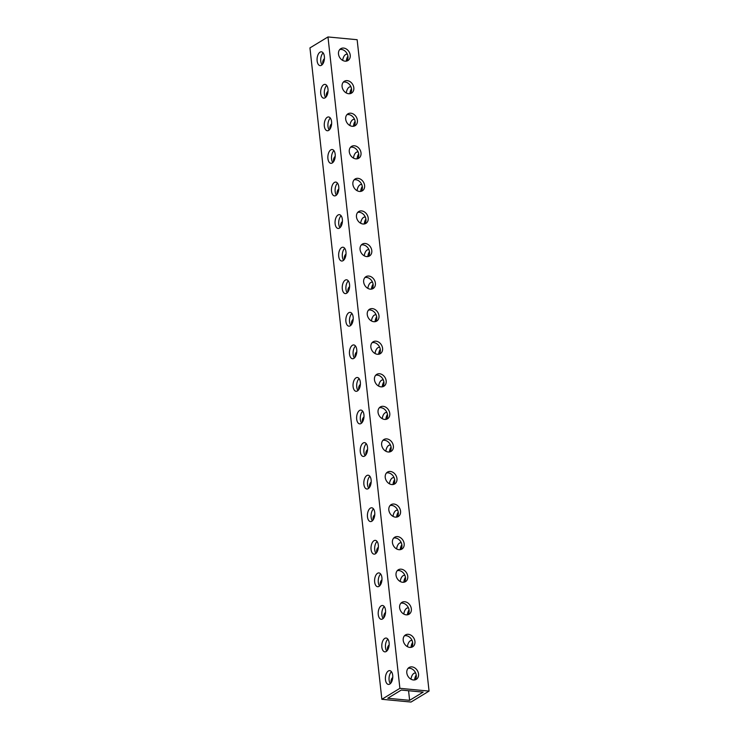 <?xml version="1.0" encoding="UTF-8"?>
<svg xmlns="http://www.w3.org/2000/svg" width="739" height="739" viewBox="0 0 739 739"><rect width="100%" height="100%" fill="white"/><g stroke="black" fill="none" stroke-linecap="round" stroke-linejoin="round"><path stroke-width="1.11" d="M412.113 640.574A6.928 3.658 -84.6 0 0 411.651 640.473A6.928 3.658 -84.6 0 0 407.401 646.643M412.639 642.44A6.928 3.658 -84.6 0 0 411.004 647.382M408.519 608.003A6.928 3.658 -84.6 0 0 408.057 607.901A6.928 3.658 -84.6 0 0 403.808 614.072M409.046 609.869A6.928 3.658 -84.6 0 0 407.411 614.811M404.926 575.441A6.928 3.658 -84.6 0 0 404.455 575.339A6.928 3.658 -84.6 0 0 400.215 581.501M405.452 577.298A6.928 3.658 -84.6 0 0 403.817 582.24M401.323 542.869A6.928 3.658 -84.6 0 0 400.861 542.768A6.928 3.658 -84.6 0 0 396.612 548.929M401.85 544.726A6.928 3.658 -84.6 0 0 400.215 549.668M397.73 510.298A6.928 3.658 -84.6 0 0 397.268 510.196A6.928 3.658 -84.6 0 0 393.019 516.367M398.256 512.164A6.928 3.658 -84.6 0 0 396.621 517.106M394.136 477.727A6.928 3.658 -84.6 0 0 393.675 477.625A6.928 3.658 -84.6 0 0 389.425 483.796M394.663 479.593A6.928 3.658 -84.6 0 0 393.028 484.535M390.543 445.164A6.928 3.658 -84.6 0 0 390.081 445.063A6.928 3.658 -84.6 0 0 385.832 451.224M391.07 447.021A6.928 3.658 -84.6 0 0 389.435 451.963M386.94 412.593A6.928 3.658 -84.6 0 0 386.479 412.491A6.928 3.658 -84.6 0 0 382.229 418.653M387.467 414.45A6.928 3.658 -84.6 0 0 385.832 419.392M383.347 380.022A6.928 3.658 -84.6 0 0 382.885 379.92A6.928 3.658 -84.6 0 0 378.636 386.091M383.874 381.878A6.928 3.658 -84.6 0 0 382.239 386.83M379.754 347.45A6.928 3.658 -84.6 0 0 379.292 347.348A6.928 3.658 -84.6 0 0 375.042 353.519M380.28 349.316A6.928 3.658 -84.6 0 0 378.645 354.258M376.16 314.888A6.928 3.658 -84.6 0 0 375.698 314.786A6.928 3.658 -84.6 0 0 371.449 320.948M376.687 316.745A6.928 3.658 -84.6 0 0 375.052 321.687M372.558 282.316A6.928 3.658 -84.6 0 0 372.096 282.215A6.928 3.658 -84.6 0 0 367.846 288.376M373.084 284.173A6.928 3.658 -84.6 0 0 371.449 289.115M368.964 249.745A6.928 3.658 -84.6 0 0 368.502 249.643A6.928 3.658 -84.6 0 0 364.253 255.814M369.491 251.602A6.928 3.658 -84.6 0 0 367.856 256.553M365.371 217.174A6.928 3.658 -84.6 0 0 364.909 217.072A6.928 3.658 -84.6 0 0 360.66 223.243M365.897 219.04A6.928 3.658 -84.6 0 0 364.262 223.982M361.777 184.611A6.928 3.658 -84.6 0 0 361.316 184.51A6.928 3.658 -84.6 0 0 357.066 190.671M362.304 186.468A6.928 3.658 -84.6 0 0 360.669 191.41M358.175 152.04A6.928 3.658 -84.6 0 0 357.713 151.938A6.928 3.658 -84.6 0 0 353.464 158.1M358.701 153.897A6.928 3.658 -84.6 0 0 357.066 158.839M354.581 119.469A6.928 3.658 -84.6 0 0 354.12 119.367A6.928 3.658 -84.6 0 0 349.87 125.538M355.108 121.325A6.928 3.658 -84.6 0 0 353.473 126.267M350.988 86.897A6.928 3.658 -84.6 0 0 350.526 86.796A6.928 3.658 -84.6 0 0 346.277 92.966M351.515 88.763A6.928 3.658 -84.6 0 0 349.88 93.705M347.395 54.326A6.928 3.658 -84.6 0 0 346.933 54.224A6.928 3.658 -84.6 0 0 342.684 60.395M347.921 56.192A6.928 3.658 -84.6 0 0 346.286 61.134M389.111 642.754A6.928 3.658 -84.6 0 0 386.137 638.062A6.928 3.658 -84.6 0 0 381.86 647.161A6.928 3.658 -84.6 0 0 384.834 651.853A6.928 3.658 -84.6 0 0 389.111 642.754M386.737 651.105A6.928 3.658 95.4 0 1 385.499 647.503A6.928 3.658 95.4 0 1 387.873 639.161M385.509 610.192A6.928 3.658 -84.6 0 0 382.543 605.49A6.928 3.658 -84.6 0 0 378.266 614.589A6.928 3.658 -84.6 0 0 381.232 619.291A6.928 3.658 -84.6 0 0 385.509 610.192M383.144 618.534A6.928 3.658 95.4 0 1 381.906 614.94A6.928 3.658 95.4 0 1 384.28 606.59M381.915 577.621A6.928 3.658 -84.6 0 0 378.941 572.919A6.928 3.658 -84.6 0 0 374.664 582.027A6.928 3.658 -84.6 0 0 377.638 586.72A6.928 3.658 -84.6 0 0 381.915 577.621M379.55 585.962A6.928 3.658 95.4 0 1 378.313 582.369A6.928 3.658 95.4 0 1 380.677 574.018M378.322 545.049A6.928 3.658 -84.6 0 0 375.347 540.357A6.928 3.658 -84.6 0 0 371.07 549.456A6.928 3.658 -84.6 0 0 374.045 554.148A6.928 3.658 -84.6 0 0 378.322 545.049M375.957 553.391A6.928 3.658 95.4 0 1 374.719 549.798A6.928 3.658 95.4 0 1 377.084 541.456M374.728 512.478A6.928 3.658 -84.6 0 0 371.754 507.785A6.928 3.658 -84.6 0 0 367.477 516.884A6.928 3.658 -84.6 0 0 370.451 521.577A6.928 3.658 -84.6 0 0 374.728 512.478M372.354 520.829A6.928 3.658 95.4 0 1 371.117 517.226A6.928 3.658 95.4 0 1 373.491 508.885M371.126 479.907A6.928 3.658 -84.6 0 0 368.161 475.214A6.928 3.658 -84.6 0 0 363.884 484.313A6.928 3.658 -84.6 0 0 366.849 489.015A6.928 3.658 -84.6 0 0 371.126 479.907M368.761 488.257A6.928 3.658 95.4 0 1 367.523 484.664A6.928 3.658 95.4 0 1 369.897 476.313M367.532 447.344A6.928 3.658 -84.6 0 0 364.558 442.643A6.928 3.658 -84.6 0 0 360.281 451.741A6.928 3.658 -84.6 0 0 363.255 456.443A6.928 3.658 -84.6 0 0 367.532 447.344M365.168 455.686A6.928 3.658 95.4 0 1 363.93 452.092A6.928 3.658 95.4 0 1 366.295 443.742M363.939 414.773A6.928 3.658 -84.6 0 0 360.965 410.08A6.928 3.658 -84.6 0 0 356.688 419.179A6.928 3.658 -84.6 0 0 359.662 423.872A6.928 3.658 -84.6 0 0 363.939 414.773M361.574 423.114A6.928 3.658 95.4 0 1 360.336 419.521A6.928 3.658 95.4 0 1 362.701 411.18M360.346 382.202A6.928 3.658 -84.6 0 0 357.371 377.509A6.928 3.658 -84.6 0 0 353.094 386.608A6.928 3.658 -84.6 0 0 356.069 391.3A6.928 3.658 -84.6 0 0 360.346 382.202M357.972 390.552A6.928 3.658 95.4 0 1 356.743 386.95A6.928 3.658 95.4 0 1 359.108 378.608M356.743 349.63A6.928 3.658 -84.6 0 0 353.778 344.937A6.928 3.658 -84.6 0 0 349.501 354.036A6.928 3.658 -84.6 0 0 352.466 358.738A6.928 3.658 -84.6 0 0 356.743 349.63M354.378 357.981A6.928 3.658 95.4 0 1 353.14 354.378A6.928 3.658 95.4 0 1 355.514 346.037M353.15 317.068A6.928 3.658 -84.6 0 0 350.184 312.366A6.928 3.658 -84.6 0 0 345.898 321.465A6.928 3.658 -84.6 0 0 348.873 326.167A6.928 3.658 -84.6 0 0 353.15 317.068M350.785 325.409A6.928 3.658 95.4 0 1 349.547 321.816A6.928 3.658 95.4 0 1 351.912 313.465M349.556 284.497A6.928 3.658 -84.6 0 0 346.582 279.795A6.928 3.658 -84.6 0 0 342.305 288.903A6.928 3.658 -84.6 0 0 345.279 293.595A6.928 3.658 -84.6 0 0 349.556 284.497M347.191 292.838A6.928 3.658 95.4 0 1 345.954 289.245A6.928 3.658 95.4 0 1 348.318 280.903M345.963 251.925A6.928 3.658 -84.6 0 0 342.988 247.232A6.928 3.658 -84.6 0 0 338.711 256.331A6.928 3.658 -84.6 0 0 341.686 261.024A6.928 3.658 -84.6 0 0 345.963 251.925M343.589 260.267A6.928 3.658 95.4 0 1 342.36 256.673A6.928 3.658 95.4 0 1 344.725 248.332M342.36 219.354A6.928 3.658 -84.6 0 0 339.395 214.661A6.928 3.658 -84.6 0 0 335.118 223.76A6.928 3.658 -84.6 0 0 338.083 228.453A6.928 3.658 -84.6 0 0 342.36 219.354M339.995 227.704A6.928 3.658 95.4 0 1 338.758 224.102A6.928 3.658 95.4 0 1 341.132 215.76M338.767 186.791A6.928 3.658 -84.6 0 0 335.802 182.09A6.928 3.658 -84.6 0 0 331.515 191.189A6.928 3.658 -84.6 0 0 334.49 195.89A6.928 3.658 -84.6 0 0 338.767 186.791M336.402 195.133A6.928 3.658 95.4 0 1 335.164 191.54A6.928 3.658 95.4 0 1 337.529 183.189M335.173 154.22A6.928 3.658 -84.6 0 0 332.199 149.518A6.928 3.658 -84.6 0 0 327.922 158.626A6.928 3.658 -84.6 0 0 330.896 163.319A6.928 3.658 -84.6 0 0 335.173 154.22M332.809 162.562A6.928 3.658 95.4 0 1 331.571 158.968A6.928 3.658 95.4 0 1 333.936 150.627M331.58 121.649A6.928 3.658 -84.6 0 0 328.606 116.956A6.928 3.658 -84.6 0 0 324.329 126.055A6.928 3.658 -84.6 0 0 327.303 130.748A6.928 3.658 -84.6 0 0 331.58 121.649M329.206 129.99A6.928 3.658 95.4 0 1 327.977 126.397A6.928 3.658 95.4 0 1 330.342 118.055M327.987 89.077A6.928 3.658 -84.6 0 0 325.012 84.385A6.928 3.658 -84.6 0 0 320.735 93.483A6.928 3.658 -84.6 0 0 323.7 98.176A6.928 3.658 -84.6 0 0 327.987 89.077M325.613 97.428A6.928 3.658 95.4 0 1 324.375 93.825A6.928 3.658 95.4 0 1 326.749 85.484M324.384 56.506A6.928 3.658 -84.6 0 0 321.419 51.813A6.928 3.658 -84.6 0 0 317.133 60.912A6.928 3.658 -84.6 0 0 320.107 65.614A6.928 3.658 -84.6 0 0 324.384 56.506M322.019 64.856A6.928 3.658 95.4 0 1 320.781 61.263A6.928 3.658 95.4 0 1 323.146 52.912M415.706 673.146A6.928 3.658 -84.6 0 0 415.244 673.044A6.928 3.658 -84.6 0 0 410.995 679.215M416.233 675.003A6.928 3.658 -84.6 0 0 414.597 679.954M392.705 675.326A6.928 3.658 -84.6 0 0 389.73 670.633A6.928 3.658 -84.6 0 0 385.453 679.732A6.928 3.658 -84.6 0 0 388.428 684.425A6.928 3.658 -84.6 0 0 392.705 675.326M390.34 683.667A6.928 3.658 95.4 0 1 389.102 680.074A6.928 3.658 95.4 0 1 391.467 671.733M404.464 635.799A6.928 5.478 -121.3 0 1 406.099 635.688A6.928 5.478 -121.3 0 1 411.983 640.27A6.928 5.478 -121.3 0 1 411.447 647.29M408.353 634.311A6.928 5.478 -121.3 0 1 414.542 639.678A6.928 5.478 -121.3 0 1 412.676 646.782A6.928 5.478 -121.3 0 1 409.803 647.41A6.928 5.478 -121.3 0 1 403.614 642.052A6.928 5.478 -121.3 0 1 405.48 634.94A6.928 5.478 -121.3 0 1 408.353 634.311M400.861 603.227A6.928 5.478 -121.3 0 1 402.506 603.116A6.928 5.478 -121.3 0 1 408.381 607.698A6.928 5.478 -121.3 0 1 407.845 614.728M404.76 601.749A6.928 5.478 -121.3 0 1 410.949 607.107A6.928 5.478 -121.3 0 1 409.083 614.211A6.928 5.478 -121.3 0 1 406.21 614.839A6.928 5.478 -121.3 0 1 400.021 609.481A6.928 5.478 -121.3 0 1 401.887 602.368A6.928 5.478 -121.3 0 1 404.76 601.749M397.268 570.656A6.928 5.478 -121.3 0 1 398.912 570.545A6.928 5.478 -121.3 0 1 404.787 575.127A6.928 5.478 -121.3 0 1 404.251 582.156M401.166 569.178A6.928 5.478 -121.3 0 1 407.355 574.536A6.928 5.478 -121.3 0 1 405.489 581.648A6.928 5.478 -121.3 0 1 402.607 582.267A6.928 5.478 -121.3 0 1 396.427 576.91A6.928 5.478 -121.3 0 1 398.293 569.797A6.928 5.478 -121.3 0 1 401.166 569.178M393.675 538.094A6.928 5.478 -121.3 0 1 395.319 537.974A6.928 5.478 -121.3 0 1 401.194 542.565A6.928 5.478 -121.3 0 1 400.658 549.585M397.573 536.606A6.928 5.478 -121.3 0 1 403.762 541.964A6.928 5.478 -121.3 0 1 401.887 549.077A6.928 5.478 -121.3 0 1 399.014 549.696A6.928 5.478 -121.3 0 1 392.825 544.338A6.928 5.478 -121.3 0 1 394.7 537.235A6.928 5.478 -121.3 0 1 397.573 536.606M390.081 505.522A6.928 5.478 -121.3 0 1 391.716 505.411A6.928 5.478 -121.3 0 1 397.6 509.993A6.928 5.478 -121.3 0 1 397.065 517.014M393.979 504.035A6.928 5.478 -121.3 0 1 400.159 509.393A6.928 5.478 -121.3 0 1 398.293 516.506A6.928 5.478 -121.3 0 1 395.42 517.134A6.928 5.478 -121.3 0 1 389.231 511.767A6.928 5.478 -121.3 0 1 391.097 504.663A6.928 5.478 -121.3 0 1 393.979 504.035M386.479 472.951A6.928 5.478 -121.3 0 1 388.123 472.84A6.928 5.478 -121.3 0 1 393.998 477.422A6.928 5.478 -121.3 0 1 393.462 484.451M390.377 471.473A6.928 5.478 -121.3 0 1 396.566 476.831A6.928 5.478 -121.3 0 1 394.7 483.934A6.928 5.478 -121.3 0 1 391.827 484.562A6.928 5.478 -121.3 0 1 385.638 479.205A6.928 5.478 -121.3 0 1 387.504 472.092A6.928 5.478 -121.3 0 1 390.377 471.473M382.885 440.379A6.928 5.478 -121.3 0 1 384.529 440.268A6.928 5.478 -121.3 0 1 390.404 444.85A6.928 5.478 -121.3 0 1 389.869 451.88M386.783 438.901A6.928 5.478 -121.3 0 1 392.972 444.259A6.928 5.478 -121.3 0 1 391.107 451.372A6.928 5.478 -121.3 0 1 388.224 451.991A6.928 5.478 -121.3 0 1 382.045 446.633A6.928 5.478 -121.3 0 1 383.911 439.52A6.928 5.478 -121.3 0 1 386.783 438.901M379.292 407.817A6.928 5.478 -121.3 0 1 380.936 407.697A6.928 5.478 -121.3 0 1 386.811 412.288A6.928 5.478 -121.3 0 1 386.275 419.309M383.19 406.33A6.928 5.478 -121.3 0 1 389.379 411.688A6.928 5.478 -121.3 0 1 387.504 418.801A6.928 5.478 -121.3 0 1 384.631 419.419A6.928 5.478 -121.3 0 1 378.442 414.062A6.928 5.478 -121.3 0 1 380.317 406.958A6.928 5.478 -121.3 0 1 383.19 406.33M375.698 375.246A6.928 5.478 -121.3 0 1 377.333 375.126A6.928 5.478 -121.3 0 1 383.218 379.717A6.928 5.478 -121.3 0 1 382.682 386.737M379.597 373.758A6.928 5.478 -121.3 0 1 385.776 379.116A6.928 5.478 -121.3 0 1 383.911 386.229A6.928 5.478 -121.3 0 1 381.038 386.857A6.928 5.478 -121.3 0 1 374.849 381.49A6.928 5.478 -121.3 0 1 376.714 374.387A6.928 5.478 -121.3 0 1 379.597 373.758M372.096 342.674A6.928 5.478 -121.3 0 1 373.74 342.563A6.928 5.478 -121.3 0 1 379.615 347.145A6.928 5.478 -121.3 0 1 379.079 354.166M375.994 341.187A6.928 5.478 -121.3 0 1 382.183 346.554A6.928 5.478 -121.3 0 1 380.317 353.658A6.928 5.478 -121.3 0 1 377.444 354.286A6.928 5.478 -121.3 0 1 371.255 348.928A6.928 5.478 -121.3 0 1 373.121 341.815A6.928 5.478 -121.3 0 1 375.994 341.187M368.502 310.103A6.928 5.478 -121.3 0 1 370.147 309.992A6.928 5.478 -121.3 0 1 376.022 314.574A6.928 5.478 -121.3 0 1 375.486 321.604M372.401 308.625A6.928 5.478 -121.3 0 1 378.59 313.983A6.928 5.478 -121.3 0 1 376.724 321.086A6.928 5.478 -121.3 0 1 373.842 321.714A6.928 5.478 -121.3 0 1 367.662 316.357A6.928 5.478 -121.3 0 1 369.528 309.244A6.928 5.478 -121.3 0 1 372.401 308.625M364.909 277.531A6.928 5.478 -121.3 0 1 366.553 277.421A6.928 5.478 -121.3 0 1 372.428 282.012A6.928 5.478 -121.3 0 1 371.893 289.032M368.807 276.053A6.928 5.478 -121.3 0 1 374.996 281.411A6.928 5.478 -121.3 0 1 373.121 288.524A6.928 5.478 -121.3 0 1 370.248 289.143A6.928 5.478 -121.3 0 1 364.059 283.785A6.928 5.478 -121.3 0 1 365.934 276.682A6.928 5.478 -121.3 0 1 368.807 276.053M361.316 244.969A6.928 5.478 -121.3 0 1 362.951 244.849A6.928 5.478 -121.3 0 1 368.835 249.44A6.928 5.478 -121.3 0 1 368.299 256.461M365.214 243.482A6.928 5.478 -121.3 0 1 371.394 248.84A6.928 5.478 -121.3 0 1 369.528 255.953A6.928 5.478 -121.3 0 1 366.655 256.581A6.928 5.478 -121.3 0 1 360.466 251.214A6.928 5.478 -121.3 0 1 362.332 244.11A6.928 5.478 -121.3 0 1 365.214 243.482M357.713 212.398A6.928 5.478 -121.3 0 1 359.357 212.287A6.928 5.478 -121.3 0 1 365.232 216.869A6.928 5.478 -121.3 0 1 364.697 223.889M361.611 210.911A6.928 5.478 -121.3 0 1 367.8 216.278A6.928 5.478 -121.3 0 1 365.934 223.381A6.928 5.478 -121.3 0 1 363.061 224.009A6.928 5.478 -121.3 0 1 356.872 218.652A6.928 5.478 -121.3 0 1 358.738 211.539A6.928 5.478 -121.3 0 1 361.611 210.911M354.12 179.826A6.928 5.478 -121.3 0 1 355.764 179.716A6.928 5.478 -121.3 0 1 361.639 184.297A6.928 5.478 -121.3 0 1 361.103 191.327M358.018 178.348A6.928 5.478 -121.3 0 1 364.207 183.706A6.928 5.478 -121.3 0 1 362.341 190.81A6.928 5.478 -121.3 0 1 359.459 191.438A6.928 5.478 -121.3 0 1 353.279 186.08A6.928 5.478 -121.3 0 1 355.145 178.967A6.928 5.478 -121.3 0 1 358.018 178.348M350.526 147.255A6.928 5.478 -121.3 0 1 352.17 147.144A6.928 5.478 -121.3 0 1 358.046 151.726A6.928 5.478 -121.3 0 1 357.51 158.756M354.424 145.777A6.928 5.478 -121.3 0 1 360.614 151.135A6.928 5.478 -121.3 0 1 358.738 158.248A6.928 5.478 -121.3 0 1 355.865 158.867A6.928 5.478 -121.3 0 1 349.676 153.509A6.928 5.478 -121.3 0 1 351.552 146.396A6.928 5.478 -121.3 0 1 354.424 145.777M346.933 114.693A6.928 5.478 -121.3 0 1 348.568 114.573A6.928 5.478 -121.3 0 1 354.452 119.164A6.928 5.478 -121.3 0 1 353.916 126.184M350.831 113.206A6.928 5.478 -121.3 0 1 357.011 118.563A6.928 5.478 -121.3 0 1 355.145 125.676A6.928 5.478 -121.3 0 1 352.272 126.295A6.928 5.478 -121.3 0 1 346.083 120.937A6.928 5.478 -121.3 0 1 347.949 113.834A6.928 5.478 -121.3 0 1 350.831 113.206M343.339 82.121A6.928 5.478 -121.3 0 1 344.974 82.011A6.928 5.478 -121.3 0 1 350.849 86.592A6.928 5.478 -121.3 0 1 350.314 93.613M347.228 80.634A6.928 5.478 -121.3 0 1 353.418 86.001A6.928 5.478 -121.3 0 1 351.552 93.105A6.928 5.478 -121.3 0 1 348.679 93.733A6.928 5.478 -121.3 0 1 342.49 88.366A6.928 5.478 -121.3 0 1 344.356 81.262A6.928 5.478 -121.3 0 1 347.228 80.634M339.737 49.55A6.928 5.478 -121.3 0 1 341.381 49.439A6.928 5.478 -121.3 0 1 347.256 54.021A6.928 5.478 -121.3 0 1 346.72 61.051M343.635 48.072A6.928 5.478 -121.3 0 1 349.824 53.43A6.928 5.478 -121.3 0 1 347.958 60.533A6.928 5.478 -121.3 0 1 345.085 61.161A6.928 5.478 -121.3 0 1 338.896 55.804A6.928 5.478 -121.3 0 1 340.762 48.691A6.928 5.478 -121.3 0 1 343.635 48.072M408.057 668.37A6.928 5.478 -121.3 0 1 409.702 668.25A6.928 5.478 -121.3 0 1 415.577 672.841A6.928 5.478 -121.3 0 1 415.041 679.862M411.956 666.883A6.928 5.478 -121.3 0 1 418.145 672.241A6.928 5.478 -121.3 0 1 416.269 679.353A6.928 5.478 -121.3 0 1 413.397 679.972A6.928 5.478 -121.3 0 1 407.207 674.615A6.928 5.478 -121.3 0 1 409.083 667.511A6.928 5.478 -121.3 0 1 411.956 666.883M411.023 702.05L429.054 691.094L399.891 688.332L381.86 699.288L411.023 702.05M409.628 700.332L423.151 692.12L401.286 690.05L387.763 698.263L409.628 700.332L408.565 690.743M429.054 691.094L357.14 39.712L327.977 36.95L309.946 47.906L381.86 699.288M399.891 688.332L327.977 36.95M389.148 644.925A6.928 5.478 58.7 0 0 387.485 650.237M385.555 612.354A6.928 5.478 58.7 0 0 383.892 617.675M381.961 579.782A6.928 5.478 58.7 0 0 380.299 585.103M378.368 547.211A6.928 5.478 58.7 0 0 376.696 552.532M374.765 514.649A6.928 5.478 58.7 0 0 373.103 519.96M371.172 482.077A6.928 5.478 58.7 0 0 369.509 487.398M367.579 449.506A6.928 5.478 58.7 0 0 365.916 454.827M363.985 416.935A6.928 5.478 58.7 0 0 362.313 422.255M360.383 384.363A6.928 5.478 58.7 0 0 358.72 389.684M356.789 351.801A6.928 5.478 58.7 0 0 355.126 357.122M353.196 319.23A6.928 5.478 58.7 0 0 351.533 324.55M349.602 286.658A6.928 5.478 58.7 0 0 347.93 291.979M346 254.087A6.928 5.478 58.7 0 0 344.337 259.407M342.406 221.524A6.928 5.478 58.7 0 0 340.744 226.836M338.813 188.953A6.928 5.478 58.7 0 0 337.15 194.274M335.22 156.382A6.928 5.478 58.7 0 0 333.548 161.702M331.617 123.81A6.928 5.478 58.7 0 0 329.954 129.131M328.024 91.248A6.928 5.478 58.7 0 0 326.361 96.56M324.43 58.677A6.928 5.478 58.7 0 0 322.767 63.997M392.751 677.487A6.928 5.478 58.7 0 0 391.079 682.808"/></g></svg>
